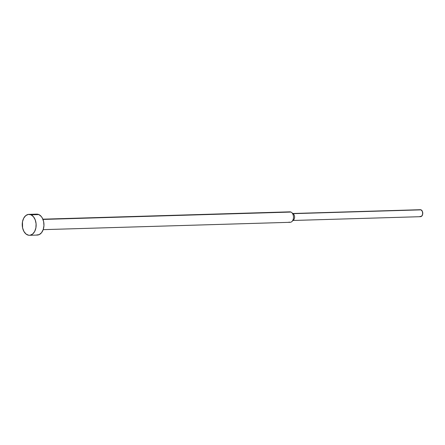 <?xml version="1.0" encoding="UTF-8"?>
<svg xmlns="http://www.w3.org/2000/svg" width="445" height="445" viewBox="0 0 445 445"><rect width="100%" height="100%" fill="white"/><g stroke="black" fill="none" stroke-linecap="round" stroke-linejoin="round"><path stroke-width="0.67" d="M34.816 214.585L37.508 214.179L38.849 214.573L31.028 214.807L38.849 214.573A10.469 6.953 -91.7 0 0 36.701 214.134L28.875 214.368A10.469 6.953 88.3 0 1 31.028 214.807A10.469 6.953 88.3 0 1 36.101 226.255A10.469 6.953 88.3 0 1 29.498 235.294A10.469 6.953 88.3 0 1 27.345 234.849A10.469 6.953 88.3 0 1 22.278 223.407A10.469 6.953 88.3 0 1 28.875 214.368M288.805 212.126A5.234 3.477 88.3 0 1 290.941 212.065L42.976 219.435L290.941 212.065A5.234 3.477 -91.7 0 0 289.867 211.842L42.87 219.185M419.707 209.856L293.005 213.661L421.053 209.856A3.488 2.32 -91.7 0 0 420.336 209.706L292.816 213.5M293.021 220.475L420.542 216.682A3.488 2.32 -91.7 0 0 422.739 213.667A3.488 2.32 -91.7 0 0 421.053 209.856L422.45 211.542L422.672 214.201L421.587 216.27L419.824 216.537M292.893 213.667A3.488 2.32 88.3 0 1 294.596 217.216A3.488 2.32 88.3 0 1 292.738 220.442M43.182 229.648L290.179 222.305A5.234 3.477 -91.7 0 0 293.478 217.783A5.234 3.477 -91.7 0 0 290.941 212.065A5.234 3.477 88.3 0 1 291.67 212.526A5.234 3.477 88.3 0 1 291.937 221.51A5.234 3.477 88.3 0 1 289.1 222.083M291.937 221.51L293.555 219.964A3.488 2.32 -91.7 0 0 293.377 213.973L291.67 212.526M29.498 235.294L37.324 235.06A10.469 6.953 -91.7 0 0 43.922 226.021A10.469 6.953 -91.7 0 0 38.849 214.573L41.279 216.493L42.269 217.944L43.61 221.538L43.949 225.604L43.232 229.514L41.569 232.674L39.21 234.604L36.518 235.016M31.028 214.807L28.319 214.418L25.743 215.608L23.696 218.206L22.478 221.81L22.589 227.885L23.93 231.483L26.077 234.07L28.691 235.249L30.054 235.244L32.63 234.053L34.677 231.456L35.895 227.851L36.09 223.785L35.227 219.88L33.453 216.726L31.028 214.807"/></g></svg>

